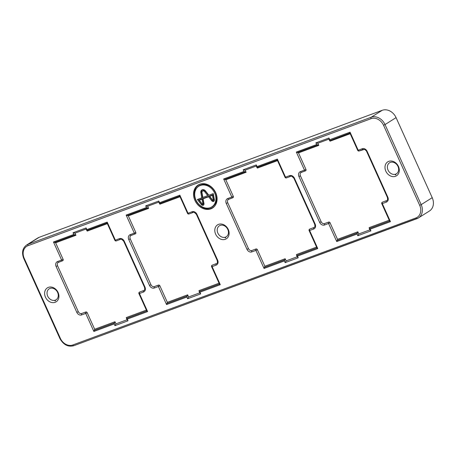 <?xml version="1.0" encoding="UTF-8"?>
<svg xmlns="http://www.w3.org/2000/svg" width="456" height="456" viewBox="0 0 456 456"><rect width="100%" height="100%" fill="white"/><g stroke="black" fill="none" stroke-linecap="round" stroke-linejoin="round"><path stroke-width="0.68" d="M194.906 200.406A13.56 11.012 -122.2 0 0 214.599 206.237A13.56 11.012 -122.2 0 0 215.711 192.7A13.56 11.012 -122.2 0 0 200.589 183.99A13.56 11.012 -122.2 0 0 194.906 200.406M200.919 183.905A13.355 10.847 -122.2 0 0 195.647 199.979A13.355 10.847 -122.2 0 0 214.816 205.975M195.943 200.019A12.204 9.912 -122.2 0 0 209.555 207.862A12.204 9.912 -122.2 0 0 214.673 193.087A12.204 9.912 -122.2 0 0 196.946 187.838A12.204 9.912 -122.2 0 0 195.943 200.019M209.555 207.862L210.21 207.685A12.415 10.078 -122.2 0 0 215.409 192.66A12.415 10.078 -122.2 0 0 197.385 187.325L196.946 187.838M55.484 300.778L55.005 300.954A7.062 5.734 -122.2 0 0 55.484 300.778L55.005 300.954M58.094 292.495A8.236 6.692 57.8 0 1 55.147 302.305A8.236 6.692 57.8 0 1 45.457 297.169A8.236 6.692 57.8 0 1 48.404 287.36A8.236 6.692 57.8 0 1 58.094 292.495M47.681 296.121A6.475 5.255 -122.2 0 0 56.099 299.763A6.475 5.255 -122.2 0 0 57.61 292.444A6.475 5.255 -122.2 0 0 49.197 288.808A6.475 5.255 -122.2 0 0 47.681 296.121M225.669 237.77L225.19 237.946A7.062 5.734 -122.2 0 0 225.669 237.77L225.19 237.946M228.279 229.488A8.236 6.692 57.8 0 1 225.332 239.297A8.236 6.692 57.8 0 1 215.637 234.167A8.236 6.692 57.8 0 1 218.584 224.352A8.236 6.692 57.8 0 1 228.279 229.488M217.865 233.113A6.475 5.255 -122.2 0 0 226.279 236.755A6.475 5.255 -122.2 0 0 227.795 229.436A6.475 5.255 -122.2 0 0 219.382 225.8A6.475 5.255 -122.2 0 0 217.865 233.113M395.854 174.762L395.369 174.939A7.062 5.734 -122.2 0 0 395.854 174.762L395.369 174.939M398.458 166.48A8.236 6.692 57.8 0 1 395.517 176.29A8.236 6.692 57.8 0 1 385.822 171.16A8.236 6.692 57.8 0 1 388.768 161.344A8.236 6.692 57.8 0 1 398.458 166.48M388.045 170.105A6.475 5.255 -122.2 0 0 396.463 173.747A6.475 5.255 -122.2 0 0 397.98 166.429A6.475 5.255 -122.2 0 0 389.561 162.792A6.475 5.255 -122.2 0 0 388.045 170.105M317.792 144.962L297.477 152.481L298.492 152.88L318.807 145.361L316.641 144.552L315.877 142.859L328.97 138.008L329.734 139.701L350.048 132.183L358.199 150.235L362.263 148.73A4.121 3.346 57.8 0 1 367.108 151.301L387.834 197.197A4.121 3.346 57.8 0 1 386.357 202.105L382.299 203.61L390.45 221.662L389.555 220.886L381.803 203.729L382.299 203.61A1.174 0.678 69.7 0 1 382.396 202.173L386.46 200.668A2.941 2.388 -122.2 0 0 386.819 200.492C387.617 200.458 387.794 199.397 387.343 197.317L387.834 197.197M363.17 149.488L359.26 150.936A1.174 0.678 -110.3 0 1 359.185 150.976A1.174 0.678 -110.3 0 1 358.199 150.235L357.709 150.355L349.917 133.066L329.642 140.716L328.873 139M329.734 139.701L329.608 140.585L330.093 141.183L350.202 133.733M389.242 220.197L369.132 227.641L369.326 228.559L389.641 221.04M370.015 230.126L369.24 228.41L370.135 229.186L370.899 230.878L370.095 229.778M357.51 232.93L357.846 231.819L337.531 239.343L337.201 240.454L357.51 232.93L357.042 234.031L336.733 241.549L337.201 240.454M264.52 267.358L284.835 259.84L285.171 258.729L264.856 266.247L264.052 268.459L255.901 250.407L251.837 251.911A4.121 3.346 57.8 0 1 246.992 249.341L226.267 203.444A4.121 3.346 57.8 0 1 227.738 198.537L231.802 197.032L223.651 178.98L243.966 171.456L243.202 169.763L256.289 164.918L256.449 165.955M316.96 247.944L309.128 230.633L309.618 230.514L317.769 248.571L316.96 247.944L296.651 255.468L296.457 254.551L316.567 247.106M297.335 257.03L296.565 255.32L297.46 256.09L298.224 257.782L297.42 256.688M256.289 164.918L257.053 166.611L256.967 167.62L256.192 165.91M257.053 166.611L277.368 159.093L285.519 177.145L285.029 177.264L277.242 159.976L256.927 167.494L257.418 168.087L277.527 160.643M245.111 171.866L224.802 179.39L225.817 179.789L246.132 172.265L243.966 171.456M39.148 237.314L28.107 244.268A11.77 9.559 57.8 0 0 26.659 244.98L37.7 238.026A11.77 9.559 57.8 0 1 39.148 237.314L382.225 110.295A11.77 9.559 57.8 0 1 396.07 117.625L432.22 197.682A11.77 9.559 57.8 0 1 429.461 210.985L418.42 217.939A11.77 9.559 57.8 0 1 416.972 218.652A1.174 0.678 -110.3 0 1 416.898 218.686A1.174 0.678 -110.3 0 1 415.906 217.951A10.591 8.601 -122.2 0 0 419.697 205.337L383.547 125.28A10.591 8.601 -122.2 0 0 371.081 118.68L28.01 245.698A10.591 8.601 -122.2 0 0 24.219 258.313L60.369 338.369A10.591 8.601 -122.2 0 0 72.835 344.97L415.906 217.951M58.493 262.297A2.941 2.388 -122.2 0 0 58.26 262.428A2.941 2.388 -122.2 0 0 57.57 265.751L78.295 311.647A2.941 2.388 -122.2 0 0 81.755 313.483L85.819 311.978A1.174 0.958 57.8 0 1 87.204 312.713L94.671 329.255L114.986 321.736L115.949 323.874L114.946 325.641L114.182 323.948L93.868 331.466L85.717 313.414L81.658 314.919A4.121 3.346 57.8 0 1 76.807 312.349L56.082 266.452A4.121 3.346 57.8 0 1 57.559 261.544L61.623 260.04L53.466 241.988L73.781 234.464L73.017 232.771L86.11 227.926L86.269 228.963M94.671 329.255L93.868 331.466M94.341 330.366L114.65 322.848L114.986 321.736M131.174 235.393A2.941 2.388 -122.2 0 0 130.935 235.518A2.941 2.388 -122.2 0 0 130.245 238.841L150.97 284.743A2.941 2.388 -122.2 0 0 154.43 286.573L158.494 285.074A1.174 0.958 57.8 0 1 159.879 285.804L167.352 302.351L187.661 294.827L188.63 296.964L187.627 298.731L186.863 297.038L166.548 304.557L158.397 286.505L154.333 288.01A4.121 3.346 57.8 0 1 149.488 285.445L128.763 239.542A4.121 3.346 57.8 0 1 130.234 234.635L134.298 233.136L126.147 215.078L146.461 207.56L145.692 205.867L158.785 201.016L158.945 202.054M167.352 302.351L166.548 304.557M167.016 303.462L187.33 295.938L187.661 294.827M180.017 196.741L159.908 204.191L158.688 202.008M179.863 195.191L188.014 213.243L187.524 213.362L179.738 196.074L159.423 203.593L159.549 202.709L179.863 195.191L179.738 196.074M107.342 223.651L87.233 231.095L86.007 228.918M107.188 222.1L115.339 240.152L114.849 240.272L107.057 222.984L86.743 230.502L86.874 229.619L107.188 222.1L107.057 222.984M127.156 320.038L126.272 317.558L146.382 310.114M146.781 310.952L138.943 293.641L139.439 293.522L147.59 311.579L146.781 310.952L126.466 318.476L127.275 319.097L128.039 320.79L127.235 319.696M199.831 293.134L198.947 290.649L219.057 283.204M219.456 284.048L211.624 266.737L212.114 266.617L220.265 284.669L219.456 284.048L199.141 291.566L199.95 292.193L200.714 293.886L199.91 292.786M158.745 202.128L147.659 206.232L148.622 208.369L128.313 215.887L135.78 232.435A1.174 0.958 57.8 0 1 135.358 233.837A1.174 0.678 -110.3 0 1 135.289 233.871A1.174 0.678 -110.3 0 1 134.298 233.136L135.78 232.435M148.622 208.369L146.461 207.56M147.607 207.97L127.292 215.488L128.313 215.887M74.989 233.147L75.947 235.273L55.632 242.797L63.105 259.339A1.174 0.958 57.8 0 1 62.683 260.741A1.174 0.678 -110.3 0 1 62.609 260.781A1.174 0.678 -110.3 0 1 61.623 260.04L63.105 259.339M75.947 235.273L73.781 234.464M74.932 234.874L54.617 242.398L55.632 242.797M246.132 172.265L245.089 170.173L256.249 166.035L245.168 170.134L243.202 169.763M277.368 159.093L277.242 159.976M224.802 179.39L223.651 178.98M225.817 179.789L233.29 196.331A1.174 0.958 57.8 0 1 232.868 197.733A1.174 0.678 -110.3 0 1 232.794 197.773A1.174 0.678 -110.3 0 1 231.802 197.032L233.29 196.331M290.495 176.398L286.585 177.846A1.174 0.678 69.7 0 1 286.51 177.88L290.575 176.381A1.174 0.678 69.7 0 0 290.649 176.341M232.714 197.79L228.804 199.238A1.174 0.678 -110.3 0 1 228.73 199.278A1.174 0.678 -110.3 0 1 227.738 198.537M228.678 199.289A2.941 2.388 -122.2 0 0 228.439 199.42A2.941 2.388 -122.2 0 0 227.749 202.743L248.474 248.645A2.941 2.388 -122.2 0 0 251.94 250.475L255.998 248.97A1.174 0.958 57.8 0 1 257.383 249.706L264.856 266.247M313.779 227.578A2.941 2.388 -122.2 0 0 314.144 227.401C314.942 227.362 315.113 226.307 314.663 224.227L315.153 224.107A4.121 3.346 57.8 0 1 313.682 229.015L309.618 230.514A1.174 0.678 -110.3 0 1 309.721 229.083L313.779 227.578A1.174 0.678 -110.3 0 0 313.682 229.015M309.128 230.633A1.174 1.174 0 0 1 309.573 229.157A1.174 0.958 57.8 0 1 309.721 229.083M284.835 259.84L284.367 260.94L264.052 268.459M285.171 258.729L286.134 260.866L285.131 262.633L284.367 260.94M286.134 260.866L297.215 256.762M86.064 229.037L74.904 233.181L86.07 229.043M74.984 233.141L73.017 232.771M54.617 242.398L53.466 241.988M120.31 239.406L116.4 240.853A1.174 0.678 69.7 0 1 116.326 240.888L120.39 239.389A1.174 0.678 69.7 0 0 120.464 239.349M62.529 260.798L58.619 262.246A1.174 0.678 -110.3 0 1 58.545 262.285A1.174 0.678 -110.3 0 1 57.559 261.544M143.6 290.586A2.941 2.388 -122.2 0 0 143.959 290.409C144.757 290.369 144.934 289.315 144.478 287.234L144.974 287.115A4.121 3.346 57.8 0 1 143.497 292.022L139.439 293.522A1.174 0.678 -110.3 0 1 139.536 292.091L143.6 290.586A1.174 0.678 -110.3 0 0 143.497 292.022M138.943 293.641A1.174 1.174 0 0 1 139.388 292.165A1.174 0.958 57.8 0 1 139.536 292.091M114.65 322.848L114.182 323.948M115.949 323.874L127.03 319.77M145.692 205.867L147.579 206.272L158.745 202.139M127.292 215.488L126.147 215.078M192.991 212.496L189.08 213.944A1.174 0.678 69.7 0 1 189.006 213.984L193.07 212.479A1.174 0.678 69.7 0 0 193.139 212.445M135.21 233.894L131.299 235.342A1.174 0.678 -110.3 0 1 131.225 235.376A1.174 0.678 -110.3 0 1 130.234 234.635M216.275 263.676A2.941 2.388 -122.2 0 0 216.64 263.5C217.438 263.465 217.609 262.405 217.159 260.325L217.649 260.205A4.121 3.346 57.8 0 1 216.178 265.113L212.114 266.617A1.174 0.678 -110.3 0 1 212.211 265.181L216.275 263.676A1.174 0.678 -110.3 0 0 216.178 265.113M211.624 266.737A1.174 1.174 0 0 1 212.069 265.255A1.174 0.958 57.8 0 1 212.211 265.181M187.33 295.938L186.863 297.038M188.63 296.964L199.711 292.86M197.351 199.5L201.318 204.601A1.807 1.471 -122.2 0 0 203.672 204.926A1.807 1.471 -122.2 0 0 203.975 203.615L203.108 198.805L208.62 196.764L211.721 200.748A1.807 1.471 -122.2 0 0 214.075 201.079A1.807 1.471 -122.2 0 0 214.377 199.762L213.265 193.606L208.837 195.248L205.485 190.939A3.163 2.571 -122.2 0 0 202.435 189.696A3.163 2.571 -122.2 0 0 200.839 192.66L201.774 197.858L197.351 199.5L198.229 199.243L202.031 204.123A1.602 1.3 -122.2 0 0 203.866 204.624M202.777 189.633A2.958 2.4 -122.2 0 0 201.598 192.295L202.561 197.636L198.229 199.243M202.561 197.636L201.774 197.858M213.277 193.669L208.837 195.248M203.108 198.805L203.484 198.292L209.236 196.165L212.433 200.269A1.602 1.3 -122.2 0 0 214.269 200.777M209.236 196.165L208.62 196.764M202.732 198.571L199.585 199.739L199.3 200.212L202.156 203.878A0.45 0.365 -122.2 0 0 202.823 203.632L202.019 199.204L202.732 198.571L203.575 203.262L202.823 203.632M202.595 204.054L203.245 203.883A0.661 0.536 -122.2 0 0 203.575 203.262M199.3 200.212L202.019 199.204M204.653 191.662A1.807 1.471 -122.2 0 0 202.293 191.332A1.807 1.471 -122.2 0 0 201.991 192.649L202.863 197.459L207.754 195.647L204.653 191.662L205.36 191.184A2.018 1.636 -122.2 0 0 202.732 190.819L202.293 191.332M207.754 195.647L202.863 197.459M213.134 194.723L209.988 195.886L209.709 196.359L212.559 200.024A0.45 0.365 -122.2 0 0 213.226 199.779L212.422 195.356L213.134 194.723L213.984 199.409L213.226 199.779M212.998 200.201L213.647 200.03A0.661 0.536 -122.2 0 0 213.984 199.409M209.709 196.359L212.422 195.356M208.631 195.39L205.36 191.184M381.803 203.729A1.174 1.174 0 0 1 382.253 202.247A1.174 0.958 57.8 0 1 382.396 202.173M370.899 230.878L357.806 235.723L358.809 233.956L369.89 229.852M357.846 231.819L358.809 233.956M301.353 172.385A2.941 2.388 -122.2 0 0 301.12 172.51A2.941 2.388 -122.2 0 0 300.43 175.834L321.155 221.736A2.941 2.388 -122.2 0 0 324.615 223.565L328.679 222.066A1.174 0.958 57.8 0 1 330.064 222.796L337.531 239.343M349.917 133.066L350.048 132.183M329.129 139.046L328.97 138.008M328.924 139.12L317.764 143.264L328.93 139.131M317.843 143.224L315.877 142.859M317.849 143.23L318.807 145.361M297.477 152.481L296.326 152.07L316.641 144.552M305.389 170.886L301.479 172.334A1.174 0.678 69.7 0 1 301.405 172.368L305.469 170.863A1.174 0.678 69.7 0 0 305.543 170.829A1.174 0.958 57.8 0 0 305.965 169.427L304.483 170.128L296.326 152.07M298.492 152.88L305.965 169.427M416.818 218.709L73.895 345.671A1.174 0.678 -110.3 0 1 73.821 345.705A1.174 0.678 -110.3 0 1 72.835 344.97M396.07 117.625L385.029 124.579L421.179 204.636L432.22 197.682M28.01 245.698A1.174 0.678 -110.3 0 1 28.107 244.268L371.184 117.249L382.225 110.295M336.733 241.549L328.577 223.497L324.518 225.002A4.121 3.346 57.8 0 1 319.667 222.437L298.942 176.535A4.121 3.346 57.8 0 1 300.418 171.627L304.483 170.128A1.174 0.678 69.7 0 0 305.469 170.863A1.174 1.174 0 0 0 305.691 170.755M390.45 221.662L370.135 229.186M357.806 235.723L357.042 234.031M298.224 257.782L285.131 262.633M285.029 177.264A1.174 1.174 0 0 0 286.51 177.88A1.174 0.678 69.7 0 1 285.519 177.145L289.583 175.64A4.121 3.346 57.8 0 1 294.428 178.205L315.153 224.107M317.769 248.571L297.46 256.09M128.039 320.79L114.946 325.641M86.11 227.926L86.874 229.619M114.849 240.272A1.174 1.174 0 0 0 116.326 240.888A1.174 0.678 69.7 0 1 115.339 240.152L119.404 238.648A4.121 3.346 57.8 0 1 124.249 241.213L144.974 287.115M147.59 311.579L127.275 319.097M200.714 293.886L187.627 298.731M158.785 201.016L159.549 202.709M187.524 213.362A1.174 1.174 0 0 0 189.006 213.984A1.174 0.678 69.7 0 1 188.014 213.243L192.079 211.738A4.121 3.346 57.8 0 1 196.924 214.309L217.649 260.205M220.265 284.669L199.95 292.193M419.697 205.337L421.179 204.636A11.77 9.559 57.8 0 1 418.42 217.939L73.821 345.705C68.024 347.176 63.378 344.77 59.878 338.489L23.729 258.432L24.219 258.313M371.081 118.68A1.174 0.678 -110.3 0 1 371.184 117.249A11.77 9.559 57.8 0 1 385.029 124.579L383.547 125.28M60.369 338.369L59.878 338.489M289.583 175.64A1.174 0.678 69.7 0 0 290.575 176.381C290.848 175.566 291.971 176.215 293.938 178.325L314.663 224.227M294.428 178.205L293.938 178.325M227.749 202.743L226.267 203.444M248.474 248.645L246.992 249.341M251.94 250.475A1.174 0.678 69.7 0 0 251.837 251.911M255.998 248.97A1.174 0.678 69.7 0 0 255.901 250.407L257.383 249.706M119.404 238.648A1.174 0.678 69.7 0 0 120.39 239.389C120.663 238.573 121.786 239.223 123.758 241.332L144.478 287.234M124.249 241.213L123.758 241.332M57.57 265.751L56.082 266.452M78.295 311.647L76.807 312.349M81.755 313.483A1.174 0.678 69.7 0 0 81.658 314.919M85.819 311.978A1.174 0.678 69.7 0 0 85.717 313.414L87.204 312.713M192.079 211.738A1.174 0.678 69.7 0 0 193.07 212.479C193.344 211.669 194.461 212.319 196.433 214.423L217.159 260.325M196.924 214.309L196.433 214.423M130.245 238.841L128.763 239.542M150.97 284.743L149.488 285.445M154.43 286.573A1.174 0.678 69.7 0 0 154.333 288.01M158.494 285.074A1.174 0.678 69.7 0 0 158.397 286.505L159.879 285.804M202.031 204.123L201.318 204.601M201.598 192.295L200.839 192.66M212.433 200.269L211.721 200.748M386.46 200.668A1.174 0.678 69.7 0 0 386.357 202.105M387.343 197.317L366.618 151.415L367.108 151.301M363.324 149.437A1.174 0.678 -110.3 0 1 363.25 149.471A1.174 0.678 -110.3 0 1 362.263 148.73M328.679 222.066A1.174 0.678 -110.3 0 0 328.577 223.497L330.064 222.796M324.518 225.002A1.174 0.678 -110.3 0 1 324.615 223.565M319.667 222.437L321.155 221.736M298.942 176.535L300.43 175.834M300.418 171.627A1.174 0.678 69.7 0 0 301.405 172.368L301.12 172.51M26.659 244.98C22.509 248.081 21.535 252.561 23.729 258.432M228.439 199.42L232.794 197.773A1.174 1.174 0 0 0 233.01 197.665M58.26 262.428L62.609 260.781A1.174 1.174 0 0 0 62.825 260.672M130.935 235.518L135.289 233.871A1.174 1.174 0 0 0 135.506 233.763M366.618 151.415C367.165 151.415 364.048 148.77 364.361 149.425L359.185 150.976A1.174 1.174 0 0 1 357.709 150.355"/></g></svg>
